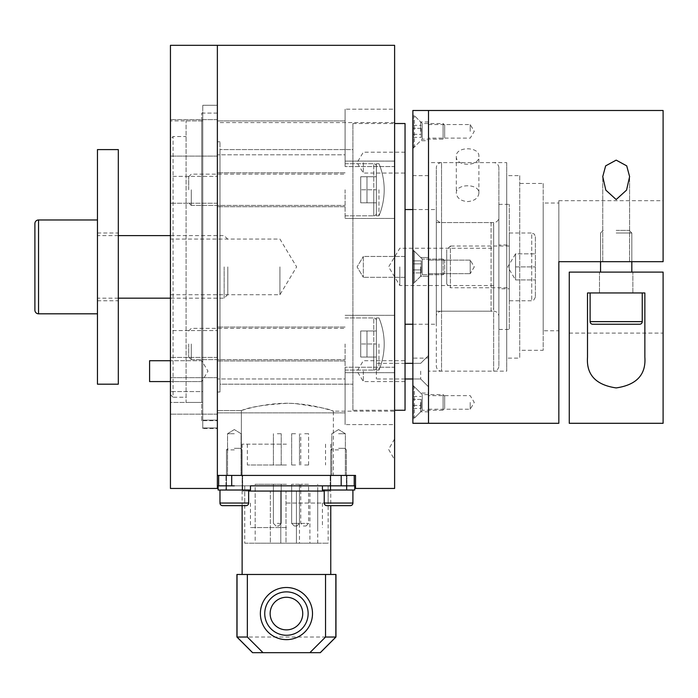 <?xml version="1.0" encoding="UTF-8"?>
<svg xmlns="http://www.w3.org/2000/svg" width="698" height="698" viewBox="0 0 698 698"><rect width="100%" height="100%" fill="white"/><g stroke="black" fill="none" stroke-linecap="round" stroke-linejoin="round"><path stroke-width="0.52" stroke-dasharray="3.49 2.62" d="M352.909 410.258L352.909 123.529L352.909 410.258L394.614 410.258M352.909 123.529L394.614 123.529M405.041 123.529L405.041 410.258M412.867 324.238L436.32 324.238L436.32 209.548L436.32 324.238M405.041 209.548L405.041 324.238L405.041 209.548M412.867 209.548L436.32 209.548M201.722 420.685L201.722 113.102L201.722 420.685L217.366 420.685L217.366 113.102L217.366 420.685M201.722 113.102L217.366 113.102L217.366 420.126L217.366 122.612L394.614 122.612L394.614 411.166L394.614 122.612M217.366 392.006L217.366 141.773L217.366 392.006L219.975 392.006L219.975 384.188L352.909 384.188L219.975 384.188L219.975 141.773L219.975 392.006M217.366 141.773L219.975 141.773M170.443 139.164L170.443 394.614L170.443 139.164L173.052 136.555L173.052 397.223L186.087 397.223L186.087 136.555L186.087 397.223M170.443 394.614L173.052 397.223L173.052 136.555L186.087 136.555M279.924 266.889L279.924 294.722L279.924 266.889M170.443 266.889L170.443 294.722L170.443 266.889M399.832 266.889L399.832 285.534L399.832 266.889M498.878 365.944L498.878 167.843L498.878 365.944A5.218 5.218 0 0 1 493.669 371.153L493.669 311.203A5.218 5.218 0 0 1 498.878 316.421L498.878 217.366L498.878 316.421M436.32 311.203L436.32 222.575L436.32 311.203L491.06 311.203L491.06 222.575L493.669 225.184L493.669 308.595L493.669 225.184M436.32 222.575L491.06 222.575L491.06 311.203L493.669 308.595M363.335 371.153L363.335 381.579L363.335 371.153M405.041 371.153L405.041 381.579L405.041 371.153M363.335 256.463L363.335 277.315L357.071 266.889L363.335 256.463L357.071 266.889L363.335 277.315L363.335 256.463L363.335 277.315L363.335 256.463L405.041 256.463L405.041 277.315L363.335 277.315L405.041 277.315L405.041 256.463L363.335 256.463M363.335 162.625L363.335 173.052L363.335 162.625M405.041 162.625L405.041 173.052L405.041 162.625M201.722 371.153L201.722 381.579L201.722 371.153M170.443 371.153L170.443 381.579L170.443 371.153M405.041 256.463L405.041 277.315L405.041 256.463M186.087 402.432L201.722 402.432L186.087 402.432L186.087 120.92L186.087 402.432M201.722 402.432L201.722 120.92L201.722 402.432M352.909 384.188L352.909 149.59L219.975 149.59L352.909 149.59L352.909 384.188M219.975 149.59L219.975 384.188L219.975 149.59M217.366 395.914L217.366 414.158L170.443 414.158L170.443 377.67L170.443 414.158L217.366 414.158L217.366 377.67L170.443 377.67L170.443 395.914L170.443 377.67L217.366 377.67L217.366 414.158L217.366 395.914M345.091 395.914L345.091 424.585L345.091 367.244L345.091 424.585L345.091 367.244L345.091 395.914L345.091 378.97L217.366 378.97L345.091 378.97L345.091 412.858L217.366 412.858L345.091 412.858L345.091 395.914M394.614 395.914L394.614 424.585L394.614 367.244L345.091 367.244L394.614 367.244L394.614 424.585L345.091 424.585L394.614 424.585L394.614 395.914M217.366 137.872L217.366 119.62L170.443 119.62L170.443 156.116L170.443 119.62L217.366 119.62L217.366 156.116L170.443 156.116L170.443 137.872L170.443 156.116L217.366 156.116L217.366 119.62L217.366 137.872M345.091 137.872L345.091 109.193L345.091 166.543L345.091 109.193L345.091 166.543L345.091 137.872L345.091 154.808L217.366 154.808L345.091 154.808L345.091 120.928L217.366 120.928L345.091 120.928L345.091 137.872M394.614 137.872L394.614 109.193L394.614 166.543L345.091 166.543L394.614 166.543L394.614 109.193L345.091 109.193L394.614 109.193L394.614 137.872M355.518 488.452L355.518 475.425L217.366 475.425L217.366 427.979L202.769 427.979L202.769 420.126L217.366 420.126L202.769 420.126L202.769 427.979L217.366 427.979L217.366 475.425L241.368 475.425L217.366 475.425L217.366 45.326L217.366 488.452M394.614 45.326L394.614 488.452M338.574 433.72L345.344 433.72L338.574 433.72M338.574 475.425L345.344 475.425L338.574 475.425M234.31 433.72L227.531 433.72L234.31 433.72M234.31 475.425L227.531 475.425L234.31 475.425M394.614 438.929L388.594 449.355L394.614 459.781L394.614 438.929L394.614 459.781M241.368 410.581L217.366 410.581L241.368 410.581L241.368 475.425L241.368 410.581C248.881 407.187 263.905 404.77 286.442 403.322C311.64 403.182 333.888 411.436 333.356 411.166C331.733 409.517 319.117 407.004 295.516 403.627C272.569 401.629 247.432 408.382 241.368 410.581M333.356 475.425L241.368 475.425L333.356 475.425L333.356 411.166L394.614 411.166M217.366 344.001L217.366 360.945L217.366 344.001M345.091 344.001L345.091 372.68L345.091 344.001M394.614 344.001L394.614 372.68L394.614 344.001M217.366 189.777L217.366 206.721L217.366 189.777M345.091 189.777L345.091 218.448L345.091 189.777M394.614 189.777L394.614 218.448L394.614 189.777M217.366 122.612L217.366 420.126L217.366 113.102L202.769 113.102L202.769 420.126L202.769 113.102M217.366 427.979L217.366 105.276L217.366 427.979M202.769 427.979L202.769 105.276L202.769 427.979M202.769 428.502L202.769 105.276L202.769 428.502L217.366 428.502L217.366 105.276L202.769 105.276L217.366 105.276L217.366 428.502M170.443 330.573L170.443 357.437L170.443 330.573L170.443 357.437L170.443 330.573L217.366 330.573L170.443 330.573M217.366 357.437L170.443 357.437L217.366 357.437L217.366 330.573L217.366 357.437M170.443 176.367L170.443 203.223L170.443 176.367L170.443 203.223L170.443 176.367L217.366 176.367L170.443 176.367M217.366 203.223L170.443 203.223L217.366 203.223L217.366 176.367L217.366 203.223M202.769 402.432L170.443 402.432L170.443 120.92L170.443 402.432L202.769 402.432L202.769 391.569L170.443 391.569L202.769 391.569L202.769 402.432M202.769 391.569L202.769 120.92L202.769 391.569M170.443 488.452L170.443 45.326M191.296 189.777L191.296 205.421L191.296 189.777M188.696 189.777L188.696 176.742L188.696 189.777M376.37 166.316A2.609 2.609 0 0 0 373.762 163.716L373.762 215.848L373.762 163.716A2.609 2.609 0 0 1 376.37 166.316L376.37 213.239A2.609 2.609 0 0 1 373.762 215.848L373.762 189.777L373.762 215.848A2.609 2.609 0 0 0 376.37 213.239L376.37 189.777L376.37 202.813L360.726 202.813L360.726 176.742L360.726 202.813L360.726 176.742L360.726 202.813L376.37 202.813L376.37 189.777L360.726 189.777L376.37 189.777L376.37 166.316L376.37 213.239L376.37 189.777L376.37 202.813L360.726 202.813L376.37 202.813L376.37 189.777L360.726 189.777L376.37 189.777L376.37 176.742L360.726 176.742L376.37 176.742L376.37 189.777L376.37 166.316M191.296 344.001L191.296 359.644L191.296 344.001M188.696 344.001L188.696 357.036L188.696 344.001M376.37 320.548A2.609 2.609 0 0 0 373.762 317.939L373.762 370.071L373.762 317.939A2.609 2.609 0 0 1 376.37 320.548L376.37 367.462A2.609 2.609 0 0 1 373.762 370.071L373.762 344.001L373.762 370.071A2.609 2.609 0 0 0 376.37 367.462L376.37 344.001L376.37 357.036L360.726 357.036L360.726 330.974L360.726 357.036L360.726 330.974L360.726 357.036L376.37 357.036L376.37 344.001L360.726 344.001L376.37 344.001L376.37 320.548L376.37 367.462L376.37 344.001L376.37 357.036L360.726 357.036L376.37 357.036L376.37 344.001L360.726 344.001L376.37 344.001L376.37 330.974L360.726 330.974L376.37 330.974L376.37 344.001L376.37 320.548M376.37 176.742L360.726 176.742L376.37 176.742L376.37 215.848L376.37 163.716L376.37 215.848L376.37 163.716L376.37 189.777L376.37 176.742L366.982 176.742L366.982 202.813L366.982 176.742L366.982 202.813L366.982 176.742L376.37 176.742M376.37 330.974L360.726 330.974L376.37 330.974L376.37 370.071L376.37 317.939L376.37 370.071L376.37 317.939L376.37 344.001L376.37 330.974L366.982 330.974L366.982 357.036L366.982 330.974L366.982 357.036L366.982 330.974L376.37 330.974M378.979 344.001L378.979 370.071L378.979 344.001M378.979 189.777L378.979 215.848L378.979 189.777M286.442 527.557L250.469 527.557L286.442 527.557M286.442 503.049L328.147 503.049L286.442 503.049M286.442 485.852L328.147 485.852L286.442 485.852M286.442 475.425L242.127 475.425L286.442 475.425M286.442 444.146L242.127 444.146L286.442 444.146M286.442 464.999L247.345 464.999L286.442 464.999M286.442 484.281L255.163 484.281L286.442 484.281M277.315 523.387L281.224 523.387L277.315 523.387M277.315 484.281L281.224 484.281L277.315 484.281M277.315 525.987L278.624 525.987L277.315 525.987M292.174 523.387L299.477 523.387L292.174 523.387M298.953 484.281L291.651 484.281L298.953 484.281M296.694 525.987L294.259 525.987L296.694 525.987M301.3 523.387L308.595 523.387L301.3 523.387M308.071 484.281L300.777 484.281L308.071 484.281M305.82 525.987L303.386 525.987L305.82 525.987M277.315 433.72L281.224 433.72L277.315 433.72M277.315 464.999L281.224 464.999L277.315 464.999M304.686 433.72L308.595 433.72L304.686 433.72M304.686 464.999L308.595 464.999L304.686 464.999M295.568 433.72L291.651 433.72L295.568 433.72M295.568 464.999L291.651 464.999L295.568 464.999M346.915 475.425L330.233 475.425L346.915 475.425L330.233 475.425L346.915 475.425L346.915 485.852L346.915 475.425M338.574 485.852L354.732 485.852L354.732 490.022L322.415 490.022L338.574 490.022L322.415 490.022L322.415 485.852L354.732 485.852L322.415 485.852L338.574 485.852L330.233 485.852L330.233 475.425L330.233 485.852L346.915 485.852L330.233 485.852L346.915 485.852L330.233 485.852L341.182 485.852L341.182 475.425L354.218 475.425L218.666 475.425L341.182 475.425M242.651 475.425L225.969 475.425L242.651 475.425L225.969 475.425L242.651 475.425L242.651 485.852L242.651 475.425M225.969 485.852L225.969 475.425L225.969 485.852L250.469 485.852L225.969 485.852L225.969 490.022L250.469 490.022L225.969 490.022L225.969 485.852M354.218 475.425L354.218 485.852L231.701 485.852L250.469 485.852L250.469 490.022L218.142 490.022L248.645 490.022L218.142 490.022L218.142 485.852L234.31 485.852M231.701 475.425L231.701 485.852L218.666 485.852L218.666 475.425M295.568 525.987L296.868 525.987L295.568 525.987M295.568 523.387L299.477 523.387L295.568 523.387M295.568 484.281L299.477 484.281L295.568 484.281M234.31 449.878L226.492 449.878L234.31 449.878M234.31 448.317L240.566 448.317L234.31 448.317M248.645 491.06L242.127 491.06L242.127 505.657L246.036 505.657L222.575 505.657L246.036 505.657A2.609 2.609 0 0 0 248.645 503.049L219.975 503.049L234.31 503.049L219.975 503.049L219.975 490.022M338.574 449.878L330.756 449.878L338.574 449.878M338.574 448.317L344.829 448.317L338.574 448.317M242.127 491.06L330.756 491.06L330.756 505.657L326.847 505.657L350.3 505.657L326.847 505.657A2.609 2.609 0 0 1 324.238 503.049L352.909 503.049L338.574 503.049L352.909 503.049L352.909 490.022M498.878 167.843A5.218 5.218 0 0 0 493.669 162.625L441.537 162.625L441.537 266.889L441.537 162.625A5.218 5.218 0 0 0 436.32 167.843L436.32 217.366A5.218 5.218 0 0 0 441.537 222.575L441.537 371.153A5.218 5.218 0 0 1 436.32 365.944L436.32 167.843M436.32 217.366L436.32 316.421A5.218 5.218 0 0 1 441.537 311.203L441.537 222.575L493.669 222.575A5.218 5.218 0 0 0 498.878 217.366M436.32 316.421L436.32 365.944M428.502 357.769L428.502 266.889L428.502 357.769C425.108 358.24 425.108 358.24 428.502 357.769C425.108 358.24 425.108 358.24 428.502 357.769L428.502 371.153L428.502 357.769M412.867 423.293L412.867 110.493M428.502 110.493L428.502 423.293L428.502 110.493M420.685 402.432L420.685 411.82L420.685 402.432M412.867 402.432L412.867 419.638L412.867 402.432M420.685 266.889L420.685 276.277L420.685 266.889M412.867 249.683L420.685 257.51L428.502 257.51L428.502 266.889L428.502 175.66L428.502 266.889L428.502 257.51L428.502 266.889L428.502 257.51L420.685 257.51L412.867 249.683L412.867 284.095L420.685 276.277L428.502 276.277L420.685 276.277L412.867 284.095L412.867 249.683M420.685 131.346L420.685 121.958L420.685 131.346M412.867 131.346L412.867 114.14L412.867 131.346M428.502 402.432L428.502 411.82L428.502 402.432M428.502 131.346L428.502 121.958L428.502 131.346M420.685 371.153L420.685 378.979L420.685 371.153M412.867 371.153L412.867 378.979L412.867 371.153M428.502 371.153L428.502 162.625L428.502 371.153L506.704 371.153L506.704 162.625L428.502 162.625M412.867 266.889L412.867 175.66L412.867 266.889M443.099 259.071L422.246 259.071L422.246 274.707L422.246 259.071L422.246 274.707L422.246 259.071L414.429 251.254L413.382 251.254L413.382 282.533L413.382 251.254L413.382 282.533L413.382 251.254L414.429 251.254L414.429 282.533L414.429 251.254L422.246 259.071L443.099 259.071L444.661 260.633L444.661 273.145L444.661 260.633L444.661 273.145L444.661 260.633L443.099 259.071L443.099 274.707L443.099 259.071L443.099 274.707L422.246 274.707L414.429 282.533L413.382 282.533L414.429 282.533L414.429 251.254L414.429 282.533L422.246 274.707L443.099 274.707L444.661 273.145L443.099 274.707L443.099 259.071M421.208 263.879L421.208 272.909L421.208 260.869L421.208 272.909L421.208 263.879L413.382 263.879L413.382 260.869L413.382 263.879L421.208 263.879L413.382 263.879L413.382 269.899L413.382 260.869L421.208 260.869L413.382 260.869L413.382 263.879L421.208 263.879M413.382 269.899L421.208 269.899L413.382 269.899L413.382 272.909L413.382 263.879L413.382 269.899L421.208 269.899L413.382 269.899L413.382 272.909L421.208 272.909L413.382 272.909L413.382 269.899M413.382 146.981L414.429 146.981L414.429 115.702L414.429 146.981L422.246 139.164L443.099 139.164L444.661 137.602L444.661 125.09L443.099 123.529L443.099 139.164L443.099 123.529L422.246 123.529L422.246 139.164L422.246 123.529L414.429 115.702L413.382 115.702L413.382 146.981L413.382 115.702M444.661 125.09L444.661 137.602M421.208 128.336L421.208 137.366L421.208 128.336L413.382 128.336L413.382 125.326L413.382 128.336L421.208 128.336M413.382 125.326L421.208 125.326M413.382 134.356L413.382 128.336L413.382 134.356L421.208 134.356L413.382 134.356L413.382 137.366L413.382 134.356M413.382 137.366L421.208 137.366M413.382 418.076L414.429 418.076L414.429 386.797L414.429 418.076L422.246 410.258L443.099 410.258L444.661 408.688L444.661 396.176L443.099 394.614L443.099 410.258L443.099 394.614L422.246 394.614L422.246 410.258L422.246 394.614L414.429 386.797L413.382 386.797L413.382 418.076L413.382 386.797M444.661 396.176L444.661 408.688M421.208 399.431L421.208 408.452L421.208 399.431L413.382 399.431L413.382 396.42L413.382 399.431L421.208 399.431M413.382 396.42L421.208 396.42M413.382 405.442L413.382 399.431L413.382 405.442L421.208 405.442L413.382 405.442L413.382 408.452L413.382 405.442M413.382 408.452L421.208 408.452M509.304 288.789L509.304 244.998L509.304 288.789L498.878 288.789L498.878 244.998L509.304 244.998M498.878 329.447L498.878 204.331L498.878 329.447L509.304 329.447L509.304 204.331L509.304 329.447M498.878 204.331L509.304 204.331M498.878 244.998L498.878 288.789M509.304 287.742L509.304 246.036L509.304 287.742L450.402 287.742L450.402 246.036L446.746 249.683L446.746 284.095L446.746 249.683M509.304 246.036L450.402 246.036L450.402 287.742L446.746 284.095M535.375 236.657L535.375 297.13L535.375 236.657L534.328 234.092L531.728 233.001L531.728 300.777L531.728 233.001L509.304 233.001L509.304 300.777L509.304 233.001M535.375 297.13C533.778 300.41 532.557 301.623 531.728 300.777L509.304 300.777M515.56 266.889L515.56 253.854L515.56 279.924L515.56 253.854L515.56 273.407L515.56 266.889L535.375 266.889L515.56 266.889M515.56 279.924L515.56 273.407L515.56 279.924L535.375 279.924L515.56 279.924L507.734 266.889L515.56 253.854L535.375 253.854L515.56 253.854M97.458 384.188L97.458 149.59M118.311 384.188L118.311 149.59M97.458 266.889L97.458 313.812L97.458 266.889M118.311 266.889L118.311 233.001L118.311 266.889M224.145 266.889L224.145 298.168L224.145 266.889M227.792 266.889L227.792 294.521L227.792 266.889M34.9 310.165L34.9 223.622M376.37 371.153L376.37 378.979L376.37 371.153M149.59 381.579L149.59 360.726M242.127 574.471L330.756 574.471L242.127 574.471M299.477 543.192L309.903 543.192L299.477 543.192L299.477 491.06L309.903 491.06L309.903 543.192M309.903 491.06L299.477 491.06M270.362 543.192L280.788 543.192L270.362 543.192L280.788 543.192L270.362 543.192L270.362 491.06L270.362 543.192M280.788 491.06L280.788 543.192L280.788 491.06L270.362 491.06L280.788 491.06M286.006 543.192L296.432 543.192L286.006 543.192L296.432 543.192L286.006 543.192L286.006 491.06L286.006 543.192M296.432 491.06L296.432 543.192L296.432 491.06L286.006 491.06L296.432 491.06M255.163 491.06L317.721 491.06L255.163 491.06L255.163 543.192L317.721 543.192L255.163 543.192M317.721 491.06L317.721 543.192M244.736 543.192L328.147 543.192L244.736 543.192L244.736 491.06L328.147 491.06L328.147 543.192M328.147 491.06L244.736 491.06M236.919 637.03L335.965 637.03M320.33 652.674L252.554 652.674M330.756 491.06L324.238 491.06M236.919 574.471L335.965 574.471M478.898 193.163C478.226 198.162 474.465 200.972 467.599 201.582C460.741 200.972 456.972 198.162 456.309 193.163C455.611 183.33 479.596 183.33 478.898 193.163L478.898 156.3C479.596 146.31 455.611 146.31 456.309 156.3L456.309 193.163M543.192 330.756L543.192 203.031L543.192 330.756L558.836 330.756L558.836 203.031L543.192 203.031M519.731 350.3L519.731 183.478L519.731 350.3L543.192 350.3L543.192 183.478L519.731 183.478M506.704 358.126L506.704 175.66L506.704 358.126L519.731 358.126L519.731 175.66L506.704 175.66M616.177 160.13L605.646 165.871L602.749 176.629L605.812 190.118L616.177 199.549L626.551 190.118L629.613 176.629L626.717 165.871L616.177 160.13M616.177 261.68L629.613 261.68L616.177 261.68M470.208 402.432L470.208 409.211L470.208 402.432M470.208 260.118L470.208 273.668L474.282 266.889L470.208 260.118L474.282 266.889L470.208 273.668L470.208 260.118L470.208 273.668L470.208 260.118L428.502 260.118L428.502 273.668L470.208 273.668L428.502 273.668L428.502 260.118L470.208 260.118M470.208 131.346L470.208 124.567L470.208 131.346M456.309 156.3C455.611 166.918 479.596 166.918 478.898 156.3M428.502 260.118L428.502 273.668L428.502 260.118M519.731 175.66L519.731 358.126M543.192 183.478L543.192 350.3M558.836 203.031L558.836 261.68L558.836 200.684L558.836 261.68L663.1 261.68L558.836 261.68L663.1 261.68L663.1 110.493M506.704 162.625L506.704 371.153M616.177 272.107L632.859 272.107L616.177 272.107M616.177 292.959L642.247 292.959L616.177 292.959M644.856 292.959L644.856 357.149C646.112 374.686 636.559 384.947 616.177 387.922C595.804 384.947 586.25 374.686 587.507 357.149L587.507 292.959L587.507 357.149L587.507 292.959L644.856 292.959M569.263 423.293L569.263 272.107L663.1 272.107L569.263 272.107L663.1 272.107L663.1 423.293M569.263 272.107L569.263 333.103L569.263 272.107M616.177 233.001L631.821 233.001L616.177 233.001M616.177 230.401L629.212 230.401L616.177 230.401M639.638 324.238L592.724 324.238A2.609 2.609 0 0 1 590.115 321.63L642.247 321.63A2.609 2.609 0 0 1 639.638 324.238L592.724 324.238L639.638 324.238M324.238 503.049L338.574 503.049L324.238 503.049L324.238 490.022M441.537 266.889L441.537 311.203L493.669 311.203L493.669 222.575L493.669 371.153L441.537 371.153L441.537 266.889M38.547 219.975L38.547 313.812M590.115 321.63L616.177 321.63L590.115 321.63L590.115 292.959M170.443 294.722L279.924 294.722L296.641 266.889L279.924 239.065L170.443 239.065M493.669 285.534L399.832 285.534L388.629 266.889L399.832 248.244L493.669 248.244M405.041 381.579L363.335 381.579L357.071 371.153L363.335 360.726L405.041 360.726M405.041 152.199L363.335 152.199L357.071 162.625L363.335 173.052L405.041 173.052M201.722 381.579L170.443 381.579L201.722 381.579L207.987 371.153L201.722 360.726L170.443 360.726L201.722 360.726M201.722 120.92L186.087 120.92M345.344 475.425L345.344 433.72L338.574 429.567L345.344 433.72L345.344 475.425M241.08 475.425L241.08 433.72L234.31 429.567L241.08 433.72L241.08 475.425M345.091 360.945L217.366 360.945L345.091 360.945M394.614 372.68L345.091 372.68L394.614 372.68M345.091 206.721L217.366 206.721L345.091 206.721M394.614 218.448L345.091 218.448L394.614 218.448M394.614 161.107L345.091 161.107L394.614 161.107M345.091 172.834L217.366 172.834L345.091 172.834M394.614 315.33L345.091 315.33L394.614 315.33M345.091 327.057L217.366 327.057L345.091 327.057M234.31 429.567L227.531 433.72L227.531 475.425L227.531 433.72L234.31 429.567M338.574 429.567L331.803 433.72L331.803 475.425L331.803 433.72L338.574 429.567M202.769 120.92L170.443 120.92M188.696 176.742L191.296 174.142L345.091 174.142L191.296 174.142L188.696 176.742M345.091 163.716L373.762 163.716L345.091 163.716M345.091 215.848L373.762 215.848L345.091 215.848M191.296 205.421L345.091 205.421L191.296 205.421L188.696 202.813L191.296 205.421M188.696 330.974L191.296 328.365L345.091 328.365L191.296 328.365L188.696 330.974M345.091 317.939L373.762 317.939L345.091 317.939M345.091 370.071L373.762 370.071L345.091 370.071M191.296 359.644L345.091 359.644L191.296 359.644L188.696 357.036L191.296 359.644M378.979 370.071L376.37 370.071L378.979 370.071A67.776 67.776 0 0 0 378.979 317.939L376.37 317.939L378.979 317.939A67.776 67.776 0 0 1 378.979 370.071M376.37 357.036L366.982 357.036L376.37 357.036M378.979 215.848L376.37 215.848L378.979 215.848A67.776 67.776 0 0 0 378.979 163.716L376.37 163.716L378.979 163.716A67.776 67.776 0 0 1 378.979 215.848M376.37 202.813L366.982 202.813L376.37 202.813M322.415 503.049L322.415 527.557M328.147 485.852L328.147 503.049M330.756 444.146L330.756 475.425M247.345 444.146L247.345 464.999M255.163 527.557L255.163 484.281M281.224 484.281L281.224 523.387L278.624 525.987L281.224 523.387L281.224 484.281M299.477 484.281L299.477 523.387L296.868 525.987L299.477 523.387L299.477 484.281M273.407 484.281L273.407 523.387L276.015 525.987L273.407 523.387L273.407 484.281M291.651 484.281L291.651 523.387L294.259 525.987L291.651 523.387L291.651 484.281M300.777 484.281L300.777 523.387L303.386 525.987M281.224 464.999L281.224 433.72L281.224 464.999M308.595 464.999L308.595 433.72M299.477 464.999L299.477 433.72L299.477 464.999M291.651 464.999L291.651 433.72L291.651 464.999M273.407 464.999L273.407 433.72L273.407 464.999M300.777 464.999L300.777 433.72M305.994 525.987L308.595 523.387L308.595 484.281M317.721 527.557L317.721 484.281M325.538 444.146L325.538 464.999M242.127 444.146L242.127 475.425M244.736 485.852L244.736 503.049M250.469 503.049L250.469 527.557M242.651 485.852L242.651 490.022L242.651 485.852M330.233 485.852L330.233 490.022L330.233 485.852M346.915 485.852L346.915 490.022L346.915 485.852M240.566 448.317L242.127 449.878L242.127 490.022L242.127 449.878L240.566 448.317M226.492 449.878L226.492 490.022L226.492 449.878L228.054 448.317L226.492 449.878M344.829 448.317L346.391 449.878L346.391 490.022L346.391 449.878L344.829 448.317M330.756 449.878L330.756 490.022L330.756 449.878L332.318 448.317L330.756 449.878M248.645 490.022L248.645 503.049M428.502 355.518L420.685 363.335L412.867 363.335L420.685 363.335L425.893 358.126L412.867 358.126M428.502 411.82L420.685 411.82L412.867 419.638M428.502 121.958L420.685 121.958L412.867 114.14M412.867 148.552L420.685 140.726L428.502 140.726M412.867 378.979L420.685 378.979L428.502 386.797L420.685 378.979L412.867 378.979M412.867 385.235L420.685 393.053L428.502 393.053M428.502 175.66L412.867 175.66M97.458 300.777L118.311 300.777M97.458 233.001L118.311 233.001M227.792 294.521L224.145 298.168L170.443 298.168M118.311 298.168L97.458 298.168M227.792 239.257L224.145 235.61L170.443 235.61M118.311 235.61L97.458 235.61M405.041 378.979L376.37 378.979M405.041 363.335L376.37 363.335M602.749 261.68L602.749 176.629L602.749 261.68M428.502 409.211L470.208 409.211L474.282 402.432L470.208 395.661L428.502 395.661M428.502 124.567L470.208 124.567L474.282 131.346L470.208 138.117L428.502 138.117M629.613 261.68L629.613 176.629L629.613 261.68M558.836 200.684L663.1 200.684M632.859 292.959L632.859 272.107L632.859 292.959M599.495 292.959L599.495 272.107L599.495 292.959M569.263 333.103L663.1 333.103M631.821 272.107L631.821 233.001L629.212 230.401L631.821 233.001L631.821 261.68M600.542 272.107L600.542 233.001L603.151 230.401L600.542 233.001L600.542 261.68M642.247 292.959L642.247 321.63"/><path stroke-width="1.05" d="M394.614 410.258L405.041 410.258L405.041 123.529L394.614 123.529M405.041 324.238L412.867 324.238M405.041 209.548L412.867 209.548M355.518 488.452L394.614 488.452L394.614 45.326L217.366 45.326L217.366 488.452L170.443 488.452L170.443 45.326L217.366 45.326L217.366 475.425L355.518 475.425L355.518 488.452M341.182 475.425L341.182 485.852L354.218 485.852L354.218 475.425M234.31 485.852L218.142 485.852L218.142 490.022L250.469 490.022L250.469 485.852L338.574 485.852L322.415 485.852L322.415 490.022L354.732 490.022L354.732 485.852L338.574 485.852M218.666 475.425L218.666 485.852L231.701 485.852L231.701 475.425M246.036 505.657A2.609 2.609 0 0 0 248.645 503.049L219.975 503.049A2.609 2.609 0 0 0 222.575 505.657L246.036 505.657M330.756 574.471L330.756 505.657L350.3 505.657A2.609 2.609 0 0 0 352.909 503.049L324.238 503.049A2.609 2.609 0 0 0 326.847 505.657L350.3 505.657A2.609 2.609 0 0 0 352.909 503.049L352.909 490.022M242.127 574.471L242.127 505.657L222.575 505.657A2.609 2.609 0 0 1 219.975 503.049L219.975 490.022M412.867 110.493L412.867 423.293L428.502 423.293L428.502 110.493L428.502 423.293L558.836 423.293L558.836 261.68L663.1 261.68L663.1 110.493L412.867 110.493M118.311 149.59L118.311 384.188L97.458 384.188L97.458 149.59L118.311 149.59M34.9 310.165A3.647 3.647 0 0 0 38.547 313.812L38.547 219.975A3.647 3.647 0 0 0 34.9 223.622L34.9 310.165M170.443 360.726L149.59 360.726L149.59 381.579L170.443 381.579M308.141 613.577A21.699 21.699 0 0 0 286.442 591.878A21.699 21.699 0 0 0 264.743 613.577A21.699 21.699 0 0 0 286.442 635.267A21.699 21.699 0 0 0 308.141 613.577M260.371 613.577A26.07 26.07 0 0 1 286.442 587.507A26.07 26.07 0 0 1 312.503 613.577A26.07 26.07 0 0 1 286.442 639.638A26.07 26.07 0 0 1 260.371 613.577M270.135 613.577A16.298 16.298 0 0 1 286.442 597.27A16.298 16.298 0 0 1 302.74 613.577A16.298 16.298 0 0 1 286.442 629.875A16.298 16.298 0 0 1 270.135 613.577M325.538 637.03L309.86 652.674L320.33 652.674L335.965 637.03L325.538 637.03L325.538 574.471L247.345 574.471L247.345 637.03L236.919 637.03L252.554 652.674L263.015 652.674L247.345 637.03M263.015 652.674L309.86 652.674M324.238 491.06L248.645 491.06M247.345 574.471L236.919 574.471L236.919 637.03M335.965 637.03L335.965 574.471L325.538 574.471M616.177 199.549L605.812 190.118L602.749 176.629L605.646 165.871L616.177 160.13L626.717 165.871L629.613 176.629L626.551 190.118L616.177 199.549M558.836 330.756L558.836 423.293M644.856 292.959L644.856 357.149C646.112 374.686 636.559 384.947 616.177 387.922C595.804 384.947 586.25 374.686 587.507 357.149L587.507 292.959L644.856 292.959M663.1 272.107L569.263 272.107L569.263 423.293L663.1 423.293L663.1 272.107M639.638 324.238A2.609 2.609 0 0 0 642.247 321.63L590.115 321.63A2.609 2.609 0 0 0 592.724 324.238L639.638 324.238M320.251 652.674L335.851 637.03L335.851 574.471M252.632 652.674L237.032 637.03L237.032 574.471M248.645 490.022L248.645 503.049M324.238 490.022L324.238 503.049M170.443 298.168L118.311 298.168M97.458 313.812L38.547 313.812M97.458 219.975L38.547 219.975M170.443 235.61L118.311 235.61M412.867 378.979L405.041 378.979M412.867 363.335L405.041 363.335M631.821 261.68L631.821 272.107M642.247 292.959L642.247 321.63M590.115 292.959L590.115 321.63M600.542 261.68L600.542 272.107"/></g></svg>
